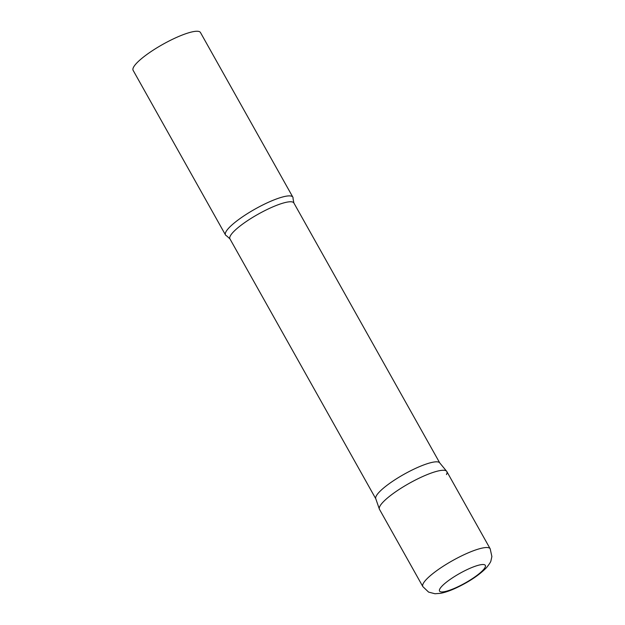 <?xml version="1.0" encoding="UTF-8"?>
<svg xmlns="http://www.w3.org/2000/svg" width="625" height="625" viewBox="0 0 625 625"><rect width="100%" height="100%" fill="white"/><g stroke="black" fill="none" stroke-linecap="round" stroke-linejoin="round"><path stroke-width="0.94" d="M490.188 548.805L446.828 471.539A38.617 8.109 150.7 0 0 419.578 477.969A38.617 8.109 150.7 0 0 379.477 509.328L422.836 586.594L428.594 592.102L434.992 593.75L440.711 593.305C445.672 592.312 451.25 590.32 457.453 587.328C469.852 581.336 479.539 574.773 486.516 567.641C489.375 564.07 490.852 561.773 490.945 560.758L491.883 556.547L490.188 548.805A38.617 8.109 150.7 0 0 462.937 555.234A38.617 8.109 150.7 0 0 422.836 586.594M446.648 471.281A38.617 8.109 -29.3 0 0 413.758 480.883A38.617 8.109 -29.3 0 0 379.859 506.297A38.617 8.109 -29.3 0 0 379.352 509.047L375.75 498.648A36.656 7.695 -29.3 0 1 376.234 496.031A36.656 7.695 -29.3 0 1 408.414 471.906A36.656 7.695 -29.3 0 1 439.648 462.789L446.648 471.281A38.617 8.109 -29.3 0 1 446.445 474.57M225.883 231.922A38.617 8.109 -29.3 0 1 260.422 206.172A38.617 8.109 -29.3 0 1 292.852 197.156A38.617 8.109 -29.3 0 1 293.039 198.602L293.867 202.969A36.656 7.695 -29.3 0 0 263.086 211.523A36.656 7.695 -29.3 0 0 230.297 235.969A36.656 7.695 -29.3 0 0 229.93 238.852L226.641 235.867A38.617 8.109 -29.3 0 1 225.5 234.953A38.617 8.109 -29.3 0 1 225.883 231.922M225.5 234.953L133.117 70.328A38.617 8.109 -29.3 0 1 133.5 67.289A38.617 8.109 -29.3 0 1 168.039 41.539A38.617 8.109 -29.3 0 1 200.469 32.531L292.852 197.156M466.797 569.758A26.258 5.516 150.7 0 0 439.781 589.023A26.258 5.516 150.7 0 0 458.047 586.711A26.258 5.516 150.7 0 0 485.062 567.445A26.258 5.516 150.7 0 0 466.797 569.758M375.797 498.789L229.93 238.852M439.742 462.906L293.867 202.969"/></g></svg>
